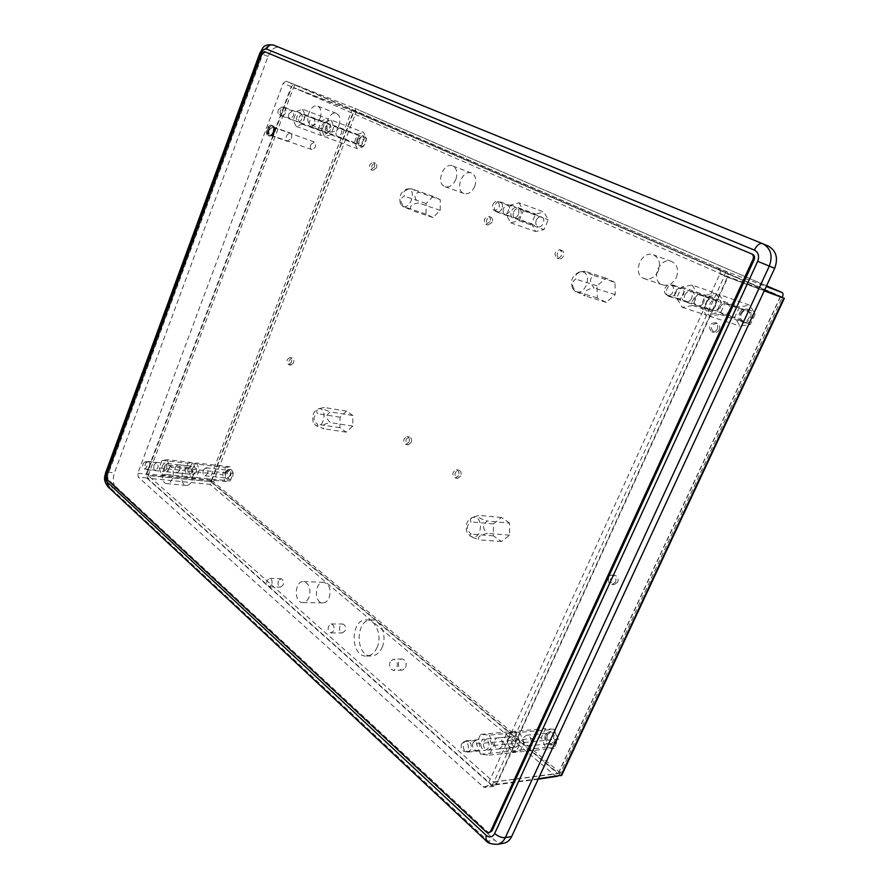 <?xml version="1.0" encoding="UTF-8"?>
<svg xmlns="http://www.w3.org/2000/svg" width="889" height="889" viewBox="0 0 889 889"><rect width="100%" height="100%" fill="white"/><g stroke="black" fill="none" stroke-linecap="round" stroke-linejoin="round"><path stroke-width="0.67" stroke-dasharray="4.45 3.33" d="M377.147 647.336C374.625 652.859 371.08 655.76 366.501 656.06C350.055 657.138 350.088 618.955 366.446 619.9C375.791 619.389 382.392 636.002 377.147 647.336M726.035 271.367C727.969 272.49 728.491 274.29 727.602 276.779L496.04 784.62L493.984 786.332L491.895 785.609L146.718 477.993L146.24 474.104L291.292 86.566L294.126 84.366L726.035 271.367L286.058 81.177L283.18 83.377L137.828 473.259L138.295 477.16L483.105 786.776L485.194 787.498L487.261 785.787L719.912 273.912C720.812 271.412 720.29 269.589 718.356 268.467M291.336 138.384C292.148 135.684 291.781 133.883 290.247 133.006C286.002 134.617 285.08 137.406 287.48 141.373L291.336 138.384M338.965 125.238C340.765 119.37 339.965 115.437 336.553 113.436C329.174 110.125 322.329 129.538 330.019 131.894C333.608 132.672 336.587 130.45 338.965 125.238M676.396 277.424C678.985 269.856 677.374 264.555 671.573 261.51C659.216 256.41 649.881 281.146 662.694 284.902C668.428 286.214 672.995 283.724 676.396 277.424M192.002 480.471C193.802 473.504 192.591 469.17 188.368 467.47C181.323 466.281 179.156 485.183 186.312 485.461C188.69 485.516 190.579 483.849 192.002 480.471M382.148 647.27C387.382 635.979 380.77 619.433 371.424 619.933C355.078 619 355.067 657.027 371.513 655.949C376.08 655.66 379.625 652.759 382.148 647.27M405.706 667.495C406.851 662.783 405.673 659.949 402.161 659.005C397.039 658.86 397.339 670.539 402.45 670.117L405.706 667.495M329.174 597.752C331.297 589.34 329.441 584.184 323.596 582.306C314.562 581.506 313.773 603.22 322.874 602.931C325.563 602.842 327.674 601.12 329.174 597.752M474.726 186.468C476.826 179.922 475.737 175.455 471.459 173.055C462.247 169.054 454.368 190.59 463.947 193.502C468.359 194.491 471.948 192.146 474.726 186.468M503.53 208.437C502.596 211.315 503.118 213.271 505.096 214.327C510.364 212.871 511.442 209.904 508.319 205.437C506.341 204.981 504.741 205.981 503.53 208.437M278.39 580.895C277.524 584.306 278.246 586.407 280.557 587.162L283.102 585.029C283.958 581.617 283.235 579.517 280.935 578.75L278.39 580.895M339.909 626.167C338.987 629.868 339.854 632.112 342.498 632.901L345.143 630.723C346.054 627.023 345.199 624.778 342.565 623.989L339.909 626.167M288.925 113.725C288.192 116.137 288.514 117.737 289.881 118.526C293.692 117.115 294.559 114.592 292.47 110.981L288.925 113.725M154.108 464.858C153.375 467.714 153.853 469.481 155.531 470.17C158.642 468.014 158.942 465.547 156.42 462.791L154.108 464.858M472.948 742.748C471.915 747.216 473.181 749.827 476.726 750.583C481.494 750.349 480.382 739.837 475.671 740.537L472.948 742.748M675.296 291.703C674.173 294.992 674.918 297.282 677.518 298.56C682.808 300.604 686.608 290.158 681.152 288.558C678.674 287.992 676.729 289.047 675.296 291.703M390.104 661.861C388.949 666.606 390.138 669.45 393.671 670.406L396.927 667.761C398.083 663.016 396.905 660.171 393.394 659.205L390.104 661.861M503.863 843.183C500.574 843.705 497.473 842.65 494.551 840.005L116.17 488.194C113.047 484.449 112.47 479.327 114.425 472.826L268.045 56.429C271.067 49.495 274.823 46.517 279.29 47.506L767.929 245.909M273.934 132.205C272.912 134.539 271.623 135.561 270.078 135.25C267.7 131.25 268.622 128.427 272.856 126.771C274.401 127.66 274.757 129.472 273.934 132.205M320.107 118.126C317.729 123.415 314.739 125.682 311.161 124.916C303.482 122.571 310.372 102.868 317.74 106.18C321.14 108.191 321.94 112.17 320.107 118.126M658.249 271.023C654.815 277.446 650.215 280.002 644.436 278.69C631.546 274.923 641.002 249.709 653.426 254.854C659.271 257.932 660.871 263.322 658.249 271.023M172.433 478.515C171.01 481.938 169.11 483.627 166.743 483.572C159.609 483.305 161.831 464.158 168.854 465.347C173.055 467.058 174.244 471.448 172.433 478.515M665.016 288.236C666.45 285.536 668.417 284.48 670.906 285.047C676.385 286.647 672.551 297.204 667.239 295.159C664.628 293.859 663.894 291.559 665.016 288.236M461.491 743.826L464.225 741.604C468.948 740.904 470.048 751.516 465.258 751.75C461.713 750.983 460.458 748.349 461.491 743.826M143.118 463.669L145.429 461.591C147.941 464.369 147.641 466.847 144.529 469.014C142.851 468.325 142.384 466.547 143.118 463.669M278.301 109.769L281.846 106.991C283.924 110.625 283.058 113.17 279.246 114.603C277.879 113.814 277.568 112.203 278.301 109.769M309.05 597.286C307.538 600.697 305.427 602.453 302.727 602.542C293.626 602.831 294.481 580.806 303.516 581.606C309.35 583.517 311.194 588.74 309.05 597.286M455.824 179.489C453.034 185.268 449.423 187.668 445.011 186.679C435.421 183.779 443.367 161.887 452.59 165.899C456.879 168.31 457.957 172.844 455.824 179.489M333.697 630.746L331.052 632.935C327.13 629.934 327.152 626.934 331.141 623.945C333.764 624.745 334.62 627.012 333.697 630.746M271.734 584.673L269.189 586.829C265.755 583.884 265.878 581.05 269.589 578.339C271.878 579.117 272.601 581.228 271.734 584.673M492.85 204.592C494.073 202.114 495.673 201.103 497.662 201.559C500.774 206.059 499.685 209.059 494.406 210.537C492.439 209.482 491.917 207.504 492.85 204.592M273.034 131.961C274.034 128.627 273.601 126.427 271.734 125.349C267.8 123.671 264.255 134.495 268.356 135.661C270.234 136.028 271.79 134.795 273.034 131.961M274.468 132.461C275.468 129.138 275.023 126.938 273.167 125.86C269.223 124.182 265.689 134.995 269.789 136.161C271.667 136.528 273.223 135.306 274.468 132.461M538.178 779.209L492.128 785.309L493.651 781.987L148.319 475.571L211.249 481.638L148.263 475.182L293.414 87.811L353.844 111.192L780.342 296.193L353.844 111.192L293.703 87.589L724.346 275.323L764.507 290.292M148.263 475.182L146.818 473.893L209.404 480.249L351.777 110.625L293.414 87.811M146.818 473.893L291.648 87.044M538.412 778.708L496.695 784.22L727.858 277.335L724.502 275.868L494.062 781.887L560.481 773.008L561.759 775.219M724.502 275.868L764.318 290.692M727.858 277.335L764.24 290.859M493.651 781.987L557.892 773.641L210.937 481.86M492.128 785.309L147.341 478.171L209.971 484.361L213.449 481.86L209.404 480.249M780.353 296.659L558.259 773.297L211.249 481.638L353.944 111.558L356.044 112.381L354.978 108.402L294.804 84.644L726.135 271.389L766.24 286.525M225.161 471.992L228.395 469.248C232.418 469.448 231.229 479.749 227.262 479.093C224.861 478.16 224.161 475.793 225.161 471.992M545.29 734.714L549.024 731.791C555.492 730.858 557.136 744.626 550.58 744.982C545.69 744.015 543.924 740.593 545.29 734.714M739.426 313.195C741.348 309.728 743.993 308.383 747.371 309.183C754.794 311.372 749.716 324.974 742.526 322.229C738.97 320.507 737.937 317.495 739.426 313.195M357.256 139.073C358.545 136.261 360.189 135.072 362.19 135.517C366.435 136.839 362.734 147.296 358.656 145.518C356.722 144.429 356.256 142.273 357.256 139.073M717.256 328.974C715.967 331.33 714.189 332.275 711.922 331.797C707.822 327.108 708.877 324.041 715.067 322.574C717.567 323.774 718.301 325.907 717.256 328.974M561.359 255.376C560.237 257.577 558.737 258.488 556.858 258.088C553.691 253.921 554.658 251.154 559.748 249.776C561.715 250.787 562.259 252.654 561.359 255.376M490.028 221.694L485.905 224.339C483.105 220.428 484.016 217.794 488.639 216.438C490.395 217.372 490.85 219.116 490.028 221.694M374.358 167.088L370.813 169.621C368.557 166.11 369.38 163.698 373.291 162.376C374.725 163.176 375.08 164.743 374.358 167.088M615.566 582.117L612.043 584.518C606.998 584.529 607.265 574.605 612.288 575.083C615.51 575.983 616.599 578.328 615.566 582.117M458.568 475.771L455.335 478.082C451.668 474.804 452.012 472.037 456.368 469.77C458.724 470.625 459.457 472.626 458.568 475.771M409.04 442.222L405.929 444.489C402.617 441.288 403.017 438.633 407.118 436.532C409.24 437.355 409.873 439.244 409.04 442.222M291.359 362.512L288.592 364.69C286.036 361.712 286.491 359.323 289.97 357.522C291.625 358.256 292.081 359.912 291.359 362.512M227.351 472.226L230.595 469.492C234.618 469.692 233.429 479.982 229.462 479.327C227.062 478.393 226.362 476.026 227.351 472.226M547.513 734.503L551.236 731.591C557.703 730.658 559.348 744.393 552.802 744.749C547.913 743.782 546.146 740.37 547.513 734.503M741.393 313.861C743.315 310.394 745.96 309.061 749.338 309.861C756.739 312.05 751.683 325.618 744.493 322.874C740.948 321.151 739.915 318.151 741.393 313.861M359.356 139.862C360.656 137.05 362.301 135.861 364.301 136.306C368.546 137.628 364.846 148.074 360.767 146.296C358.845 145.207 358.367 143.062 359.356 139.862M719.245 329.597C717.968 331.953 716.19 332.897 713.923 332.419C709.833 327.741 710.878 324.663 717.067 323.218C719.568 324.407 720.29 326.541 719.245 329.597M563.448 256.076C562.326 258.277 560.837 259.177 558.959 258.777C555.781 254.621 556.747 251.865 561.837 250.487C563.804 251.487 564.348 253.354 563.448 256.076M492.139 222.428L488.017 225.061C485.216 221.161 486.127 218.527 490.75 217.172C492.506 218.105 492.962 219.85 492.139 222.428M376.48 167.843L372.936 170.366C370.68 166.865 371.502 164.454 375.414 163.132C376.847 163.932 377.203 165.51 376.48 167.843M617.699 582.217L614.177 584.606C609.143 584.618 609.398 574.716 614.421 575.194C617.644 576.094 618.733 578.439 617.699 582.217M460.758 476.048L457.524 478.349C453.857 475.082 454.201 472.315 458.557 470.059C460.913 470.914 461.647 472.904 460.758 476.048M411.229 442.544L408.129 444.811C404.817 441.611 405.206 438.966 409.307 436.866C411.429 437.688 412.074 439.577 411.229 442.544M293.526 362.934L290.77 365.101C288.203 362.134 288.658 359.745 292.148 357.945C293.803 358.678 294.259 360.334 293.526 362.934M147.341 478.171L148.319 475.571M496.695 784.22L494.062 781.887M294.804 84.644L293.703 87.589M726.135 271.389L724.346 275.323M211.249 481.638L213.449 481.86L356.044 112.381L351.777 110.625M356.044 112.381L782.287 297.359L560.481 773.008L557.903 776.141M489.261 735.114L493.606 745.515L489.261 755.128L480.627 754.261L476.36 743.893L480.638 734.358L489.261 735.114L515.92 732.725L520.276 742.882L515.987 752.272L507.397 751.438L503.118 741.326L507.352 732.003L515.92 732.725M488.561 747.849L485.55 750.294C480.238 751.094 479.004 739.348 484.372 739.126C488.317 739.97 489.706 742.882 488.561 747.849M493.606 745.515L520.276 742.882M480.638 734.358L507.352 732.003M476.36 743.893L503.118 741.326M480.627 754.261L507.397 751.438M489.261 755.128L515.987 752.272M508.052 739.048L511.064 736.648C516.298 735.881 517.587 747.282 512.286 747.56C508.341 746.749 506.93 743.915 508.052 739.048M483.805 741.348L486.85 738.892C492.106 738.114 493.362 749.76 488.039 750.038C484.072 749.205 482.66 746.304 483.805 741.348M470.926 749.616L467.892 752.094C462.558 752.905 461.347 740.981 466.725 740.759C470.681 741.626 472.081 744.582 470.926 749.616M167.288 459.746L169.599 466.803L166.71 474.448L161.531 474.993L159.253 467.958L162.109 460.358L167.288 459.746L193.191 462.658L195.547 469.592L192.68 477.115L187.479 477.637L185.156 470.714L188.001 463.247L193.191 462.658M166.51 469.192L163.92 471.492C161.076 468.414 161.409 465.669 164.91 463.269C166.788 464.047 167.321 466.025 166.51 469.192M169.599 466.803L195.547 469.592M162.109 460.358L188.001 463.247M159.253 467.958L185.156 470.714M161.531 474.993L187.479 477.637M166.71 474.448L192.68 477.115M188.224 468.37L190.824 466.114C193.68 469.148 193.358 471.848 189.868 474.193C187.968 473.437 187.423 471.492 188.224 468.37M164.709 465.836L167.299 463.536C170.132 466.614 169.81 469.348 166.321 471.748C164.432 470.97 163.898 469.003 164.709 465.836M149.519 467.392L146.941 469.725C144.107 466.614 144.44 463.847 147.941 461.413C149.819 462.191 150.341 464.18 149.519 467.392M302.549 109.214L305.449 115.559L302.204 124.149L296.093 126.327L293.237 119.993L296.448 111.458L302.549 109.214L327.541 118.693L330.464 124.949L327.241 133.372L321.129 135.472L318.251 129.216L321.44 120.848L327.541 118.693M301.838 118.948C300.782 121.304 299.471 122.315 297.882 121.982C295.515 117.948 296.482 115.148 300.782 113.592C302.293 114.481 302.649 116.259 301.838 118.948M305.449 115.559L330.464 124.949M296.448 111.458L321.44 120.848M293.237 119.993L318.251 129.216M296.093 126.327L321.129 135.472M302.204 124.149L327.241 133.372M321.818 125.938C322.863 123.615 324.185 122.626 325.774 122.971C328.141 126.96 327.185 129.705 322.907 131.216C321.374 130.327 321.007 128.572 321.818 125.938M299.115 117.492C300.171 115.126 301.493 114.114 303.082 114.459C305.438 118.481 304.471 121.282 300.193 122.838C298.671 121.96 298.304 120.171 299.115 117.492M285.425 112.836C284.369 115.237 283.046 116.259 281.469 115.937C279.113 111.87 280.091 109.036 284.38 107.425C285.891 108.325 286.247 110.125 285.425 112.836M692.164 285.058L697.743 294.326L692.687 305.494L682.141 307.305L676.673 298.059L681.652 286.991L692.164 285.058L715.945 293.392L721.49 302.471L716.512 313.35L706.077 315.073L700.643 306.016L705.544 295.226L715.945 293.392M691.653 298.282C690.064 301.215 687.897 302.382 685.163 301.771C678.996 300.026 683.252 288.325 689.208 290.659C692.075 292.103 692.898 294.637 691.653 298.282M697.743 294.326L721.49 302.471M681.652 286.991L705.544 295.226M676.673 298.059L700.643 306.016M682.141 307.305L706.077 315.073M692.687 305.494L716.512 313.35M706.555 302.216C708.133 299.337 710.289 298.204 713.034 298.848C719.057 300.615 714.9 311.917 709.044 309.672C706.166 308.272 705.344 305.783 706.555 302.216M684.886 294.892C686.486 291.936 688.664 290.781 691.42 291.414C697.509 293.203 693.276 304.771 687.375 302.504C684.474 301.071 683.641 298.537 684.886 294.892M675.873 292.959C674.262 295.948 672.084 297.137 669.328 296.526C663.138 294.77 667.439 282.88 673.429 285.225C676.318 286.691 677.129 289.258 675.873 292.959M519.698 732.38L524.054 742.504L519.765 751.872L511.186 751.038L506.908 740.959L511.131 731.669L519.698 732.38L553.947 729.313L558.314 739.115L554.103 748.205L545.59 747.427L541.312 737.648L545.457 728.624L553.947 729.313M519.054 744.782L516.064 747.171C510.786 747.96 509.53 736.525 514.853 736.292C518.776 737.114 520.176 739.948 519.054 744.782M524.054 742.504L558.314 739.115M511.131 731.669L545.457 728.624M506.908 740.959L541.312 737.648M511.186 751.038L545.59 747.427M519.765 751.872L554.103 748.205M546.179 735.436L549.169 733.114C554.347 732.358 555.658 743.382 550.413 743.66C546.502 742.882 545.09 740.148 546.179 735.436M523.51 737.581L526.521 735.214C531.733 734.447 533.033 745.704 527.744 745.971C523.821 745.182 522.41 742.382 523.51 737.581M502.074 746.482L499.073 748.905C493.773 749.705 492.528 738.092 497.873 737.87C501.807 738.703 503.207 741.582 502.074 746.482M196.891 463.069L199.247 469.992L196.38 477.493L191.179 478.015L188.857 471.103L191.691 463.658L196.891 463.069L230.651 466.858L233.051 473.637L230.207 480.96L224.984 481.46L222.617 474.693L225.428 467.414L230.651 466.858M196.147 472.337L193.569 474.582C190.691 471.559 191.002 468.87 194.513 466.525C196.413 467.292 196.958 469.225 196.147 472.337M199.247 469.992L233.051 473.637M191.691 463.658L225.428 467.414M188.857 471.103L222.617 474.693M191.179 478.015L224.984 481.46M196.38 477.493L230.207 480.96M225.684 472.426L228.284 470.237C231.173 473.204 230.862 475.826 227.362 478.104C225.45 477.36 224.895 475.471 225.684 472.426M203.348 470.014L205.948 467.781C208.815 470.781 208.504 473.448 205.003 475.782C203.103 475.026 202.548 473.104 203.348 470.014M179.589 470.581L177.011 472.859C174.144 469.803 174.466 467.081 177.978 464.714C179.867 465.48 180.4 467.436 179.589 470.581M331.097 120.037L334.031 126.294L330.808 134.684L324.696 136.773L321.818 130.527L324.996 122.193L331.097 120.037L363.579 132.35L366.535 138.484L363.345 146.663L357.245 148.652L354.333 142.518L357.478 134.395L363.579 132.35M330.43 129.572C329.386 131.883 328.063 132.861 326.474 132.528C324.096 128.549 325.052 125.816 329.341 124.316C330.864 125.193 331.23 126.949 330.43 129.572M334.031 126.294L366.535 138.484M324.996 122.193L357.478 134.395M321.818 130.527L354.333 142.518M324.696 136.773L357.245 148.652M330.808 134.684L363.345 146.663M357.878 139.362L361.834 136.517C364.223 140.429 363.279 143.096 359 144.518C357.456 143.64 357.089 141.929 357.878 139.362M336.386 131.361C337.431 129.072 338.753 128.094 340.343 128.449C342.721 132.405 341.776 135.117 337.498 136.584C335.953 135.706 335.586 133.972 336.386 131.361M314.462 123.638C313.417 125.982 312.095 126.983 310.517 126.638C308.139 122.638 309.094 119.859 313.395 118.326C314.917 119.215 315.273 120.982 314.462 123.638M719.312 294.57L724.846 303.616L719.879 314.462L709.466 316.162L704.032 307.138L708.922 296.393L719.312 294.57L749.716 305.227L755.206 314.028L750.349 324.507L740.081 326.107L734.703 317.317L739.481 306.927L749.716 305.227M718.834 307.427C717.279 310.283 715.134 311.406 712.433 310.794C706.333 309.061 710.511 297.693 716.401 300.004C719.245 301.415 720.057 303.894 718.834 307.427M724.846 303.616L755.206 314.028M708.922 296.393L739.481 306.927M704.032 307.138L734.703 317.317M709.466 316.162L740.081 326.107M719.879 314.462L750.349 324.507M740.515 313.695C742.059 310.917 744.171 309.839 746.871 310.472C752.816 312.228 748.749 323.118 742.993 320.918C740.148 319.529 739.326 317.129 740.515 313.695M720.357 306.872C721.912 304.038 724.057 302.927 726.78 303.571C732.769 305.327 728.647 316.462 722.835 314.239C719.979 312.839 719.145 310.383 720.357 306.872M703.71 302.338C702.132 305.238 699.976 306.383 697.254 305.772C691.12 304.027 695.342 292.47 701.265 294.792C704.121 296.226 704.944 298.737 703.71 302.338M352.911 415.507L346.543 411.129L340.054 417.23L339.865 427.687L346.188 432.132L352.744 426.053L352.911 415.507L330.664 411.907C325.641 414.696 325.574 418.274 330.452 422.631C323.307 423.953 321.107 426.02 323.885 428.82L317.34 426.22L317.573 424.32C312.706 420.008 312.772 416.463 317.795 413.696C315.284 411.007 316.928 409.051 322.74 407.818L324.307 407.484C321.474 408.151 323.585 409.618 330.664 411.907M346.543 411.129L324.307 407.484M313.228 422.186C311.739 415.752 313.373 411.296 318.151 408.84C328.008 406.451 324.229 430.454 315.573 425.186L313.228 422.186M352.744 426.053L330.452 422.631M346.188 432.132L323.885 428.82M339.865 427.687L317.573 424.32M340.054 417.23L317.795 413.696M509.553 523.076L501.429 517.498L493.406 523.899L493.417 535.856L501.463 541.523L509.586 535.156L509.553 523.076L487.339 521.054C482.394 524.732 482.394 528.833 487.339 533.367C479.649 535.156 476.926 537.323 479.171 539.867L471.959 537.034C470.203 536.034 469.925 535.056 471.103 534.089C466.147 529.611 466.147 525.555 471.126 521.921C469.536 519.832 470.614 518.131 474.326 516.809L479.193 515.387C476.949 516.798 479.66 518.698 487.339 521.054M501.429 517.498L479.193 515.387M467.047 532.3C465.047 525.688 466.581 520.843 471.659 517.776C484.683 513.075 482.338 542.868 470.203 536.045L467.047 532.3M509.586 535.156L487.339 533.367M501.463 541.523L479.171 539.867M493.417 535.856L471.103 534.089M493.406 523.899L471.126 521.921M440.244 199.714L433.176 196.358L426.098 203.559L426.02 214.105L433.032 217.538L440.188 210.349L440.244 199.714L418.708 192.213C413.896 194.169 413.863 197.769 418.619 203.025C411.418 203.87 409.018 206.326 411.44 210.371L404.417 206.915C399.661 201.725 399.694 198.158 404.528 196.202C402.106 192.113 404.473 189.657 411.64 188.846L418.708 192.213M433.176 196.358L411.64 188.846M400.372 203.57C398.683 196.258 400.928 191.391 407.095 188.968C417.974 188.168 409.818 212.627 401.661 205.337L400.372 203.57M440.188 210.349L418.619 203.025M433.032 217.538L411.44 210.371M426.02 214.105L404.417 206.915M426.098 203.559L404.528 196.202M615.021 282.424L605.909 278.113L597.075 285.891L597.241 297.971L606.265 302.382L615.21 294.626L615.021 282.424L593.985 275.534C589.351 278.168 589.407 282.313 594.152 287.969C586.429 289.169 583.417 291.825 585.129 295.915L576.061 291.448C571.305 285.869 571.26 281.769 575.928 279.146C574.183 274.99 577.15 272.334 584.829 271.189L584.729 271.189C583.317 271.156 586.407 272.601 593.985 275.534M605.909 278.113L584.829 271.189M572.472 288.147C570.093 280.346 572.494 274.945 579.661 271.923C595.03 269.834 584.895 300.393 573.738 289.87L572.472 288.147M615.21 294.626L594.152 287.969M606.265 302.382L585.129 295.915M597.241 297.971L576.061 291.448M597.075 285.891L575.928 279.146M267.689 129.316C266.756 132.45 267.167 134.517 268.934 135.528C272.612 137.095 275.946 126.938 272.112 125.827C270.334 125.471 268.867 126.638 267.689 129.316M268.645 129.65C267.711 132.783 268.122 134.861 269.889 135.861C273.568 137.428 276.901 127.283 273.067 126.171C271.289 125.816 269.812 126.971 268.645 129.65M269.167 129.905C268.411 132.45 268.745 134.139 270.178 134.95C274.101 133.417 274.957 130.794 272.756 127.071L269.167 129.905M310.717 144.674C309.972 147.141 310.317 148.785 311.761 149.596C315.684 148.141 316.528 145.596 314.306 141.962L310.717 144.674M519.043 202.792L523.321 210.693L519.109 220.739L510.686 222.806L506.486 214.916L510.63 204.948L519.043 202.792L543.935 211.982L548.213 219.75L544.057 229.562L535.678 231.529L531.478 223.784L535.578 214.049L543.935 211.982M518.409 214.438C517.054 217.149 515.276 218.261 513.075 217.761C508.275 216.327 512.053 205.926 516.687 207.87C518.876 209.059 519.454 211.249 518.409 214.438M523.321 210.693L548.213 219.75M510.63 204.948L535.578 214.049M506.486 214.916L531.478 223.784M510.686 222.806L535.678 231.529M519.109 220.739L544.057 229.562M536.278 220.172C537.623 217.505 539.39 216.438 541.601 216.949C546.357 218.405 542.623 228.506 538.045 226.606C535.845 225.439 535.256 223.295 536.278 220.172M513.642 212.027C514.987 209.315 516.776 208.204 518.987 208.715C523.765 210.182 519.987 220.494 515.398 218.583C513.186 217.405 512.597 215.227 513.642 212.027M501.963 208.537C500.607 211.293 498.818 212.415 496.607 211.926C491.795 210.482 495.606 199.936 500.24 201.892C502.441 203.081 503.018 205.292 501.963 208.537M489.972 832.682L487.672 831.882L108.102 479.438L107.669 475.559L262.677 54.296L265.489 52.04M268.045 56.429L262.222 54.062L108.391 472.226L114.425 472.826M259.844 53.107L262.222 54.062C265.255 47.084 269 44.094 273.479 45.072L279.29 47.506M105.58 472.926L108.391 472.226C106.424 478.749 107.002 483.894 110.114 487.639L107.991 486.783M116.17 488.194L110.114 487.639L488.161 841.15C491.084 843.817 494.195 844.872 497.496 844.35M485.894 840.594L488.161 841.15L494.551 840.005M294.126 84.366L286.025 81.166L294.17 84.388M719.912 273.912L727.602 276.779M496.04 784.62L487.261 785.787M483.105 786.776L491.895 785.609M146.718 477.993L138.295 477.16M137.828 473.259L146.24 474.104M291.292 86.566L283.18 83.377M210.882 481.494L353.555 111.403M780.498 296.704L558.303 773.541M556.425 776.786L209.971 484.361M354.922 108.38L766.574 285.825L354.978 108.402M353.944 111.558L773.297 293.57M560.481 773.008L213.449 481.86M487.672 831.882L486.383 832.104M108.102 479.438L106.88 479.327M107.669 475.559L106.447 475.448M262.677 54.296L261.499 53.818M270.078 135.25L287.48 141.373M272.856 126.771L290.247 133.006M336.553 113.436L317.74 106.18M330.019 131.894L311.161 124.916M671.573 261.51L653.426 254.854M662.694 284.902L644.436 278.69M188.368 467.47L168.854 465.347M186.312 485.461L166.743 483.572M667.239 295.159L677.518 298.56M670.906 285.047L681.152 288.558M465.258 751.75L476.726 750.583M464.225 741.604L475.671 740.537M144.529 469.014L155.531 470.17M145.429 461.591L156.42 462.791M279.246 114.603L289.881 118.526M281.846 106.991L292.47 110.981M323.596 582.306L303.516 581.606M322.874 602.931L302.727 602.542M471.459 173.055L452.59 165.899M463.947 193.502L445.011 186.679M331.052 632.935L342.498 632.901M331.141 623.945L342.565 623.989M269.189 586.829L280.557 587.162M269.589 578.339L280.935 578.75M494.406 210.537L505.096 214.327M497.662 201.559L508.319 205.437M273.167 125.86L271.734 125.349M269.789 136.161L268.356 135.661M493.984 786.332L485.194 787.498M402.161 659.005L393.394 659.205M402.45 670.117L393.671 670.406M366.501 656.06L371.513 655.949M366.446 619.9L371.424 619.933M780.542 296.726L558.381 773.508M227.262 479.093L229.462 479.327M228.395 469.248L230.595 469.492M550.58 744.982L552.802 744.749M549.024 731.791L551.236 731.591M742.526 322.229L744.493 322.874M747.371 309.183L749.338 309.861M358.656 145.518L360.767 146.296M362.19 135.517L364.301 136.306M711.922 331.797L713.923 332.419M715.067 322.574L717.067 323.218M556.858 258.088L558.959 258.777M559.748 249.776L561.837 250.487M485.905 224.339L488.017 225.061M488.639 216.438L490.75 217.172M370.813 169.621L372.936 170.366M373.291 162.376L375.414 163.132M612.043 584.518L614.177 584.606M612.288 575.083L614.421 575.194M455.335 478.082L457.524 478.349M456.368 469.77L458.557 470.059M405.929 444.489L408.129 444.811M407.118 436.532L409.307 436.866M288.592 364.69L290.77 365.101M289.97 357.522L292.148 357.945M488.039 750.038L512.286 747.56M486.85 738.892L511.064 736.648M467.892 752.094L485.55 750.294M466.725 740.759L484.372 739.126M166.321 471.748L189.868 474.193M167.299 463.536L190.824 466.114M146.941 469.725L163.92 471.492M147.941 461.413L164.91 463.269M300.193 122.838L322.907 131.216M303.082 114.459L325.774 122.971M281.469 115.937L297.882 121.982M284.38 107.425L300.782 113.592M687.375 302.504L709.044 309.672M691.42 291.414L713.034 298.848M669.328 296.526L685.163 301.771M673.429 285.225L689.208 290.659M527.744 745.971L550.413 743.66M526.521 735.214L549.169 733.114M499.073 748.905L516.064 747.171M497.873 737.87L514.853 736.292M205.003 475.782L227.362 478.104M205.948 467.781L228.284 470.237M177.011 472.859L193.569 474.582M177.978 464.714L194.513 466.525M337.498 136.584L359 144.518M340.343 128.449L361.834 136.517M310.517 126.638L326.474 132.528M313.395 118.326L329.341 124.316M722.835 314.239L742.993 320.918M726.78 303.571L746.871 310.472M697.254 305.772L712.433 310.794M701.265 294.792L716.401 300.004M315.573 425.186L317.34 426.22M318.151 408.84L322.74 407.818M470.203 536.045L471.959 537.034M471.659 517.776L474.326 516.809M401.661 205.337L403.573 206.993M407.095 188.968L410.907 188.735M573.738 289.87L575.75 291.792M579.661 271.923L584.729 271.189M273.067 126.171L272.112 125.827M269.889 135.861L268.934 135.528M314.306 141.962L272.756 127.071M311.761 149.596L270.178 134.95M515.398 218.583L538.045 226.606M518.987 208.715L541.601 216.949M496.607 211.926L513.075 217.761M500.24 201.892L516.687 207.87"/><path stroke-width="1.33" d="M762.862 243.764L768.107 245.986C776.219 250.565 778.408 257.999 774.697 268.256L511.653 836.516C509.842 840.261 507.241 842.483 503.863 843.183L497.496 844.35C500.874 843.65 503.474 841.416 505.296 837.66C501.852 837.905 498.307 836.516 494.673 833.504C492.439 837.338 489.583 837.938 486.116 835.282L107.147 482.027C105.58 480.149 105.302 477.571 106.28 474.282L260.955 53.573C262.488 50.073 264.366 48.573 266.589 49.073L754.328 250.053C758.439 252.343 759.562 256.099 757.695 261.31L494.673 833.504M764.318 290.692L782.287 297.359C783.298 294.892 783.231 293.281 782.109 292.514L766.24 286.525M538.412 778.708L561.759 775.219M764.24 290.859L783.765 298.126L560.915 775.741M538.178 779.209L557.903 776.141M764.507 290.292L773.297 293.57M782.287 297.359L783.765 298.126M751.327 253.732L264.311 51.562L261.499 53.818L106.447 475.448L106.88 479.327L486.383 832.104L488.672 832.904L490.661 831.204L752.994 259.366C753.939 256.765 753.372 254.887 751.327 253.732L752.427 254.187C754.483 255.332 755.039 257.21 754.105 259.81L491.95 830.982L488.672 832.904M265.489 52.051L752.427 254.187M762.44 243.586L273.445 45.061L762.484 243.597C759.606 243.019 756.883 245.164 754.328 250.053M266.589 49.073C268.2 45.606 270.478 44.261 273.445 45.061C261.966 43.639 263.2 48.773 259.844 53.107L260.955 53.573M757.695 261.31L769.285 266.089C773.019 255.754 770.819 248.287 762.684 243.686L768.107 245.986M511.653 836.516L505.296 837.66L769.285 266.089L774.697 268.256M106.28 474.282L105.613 472.815L259.844 53.107M105.58 472.926C104.746 476.837 102.913 479.96 107.991 486.783L107.147 482.027M486.116 835.282L486.05 840.75C487.45 843.039 491.261 844.239 497.496 844.35M782.109 292.514L766.574 285.825L782.064 292.503M754.105 259.81L752.994 259.366M491.95 830.982L490.661 831.204M485.894 840.594L107.991 486.783M784.342 298.315L561.726 775.297"/></g></svg>
